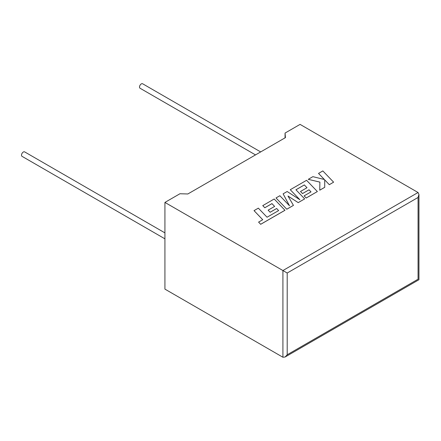 <?xml version="1.0" encoding="UTF-8"?>
<svg xmlns="http://www.w3.org/2000/svg" width="441" height="441" viewBox="0 0 441 441"><rect width="100%" height="100%" fill="white"/><g stroke="black" fill="none" stroke-linecap="round" stroke-linejoin="round"><path stroke-width="0.66" d="M164.923 232.881L24.63 151.88A2.58 1.488 120 0 0 23.34 152.013A2.58 1.488 120 0 0 21.653 154.284A2.58 1.488 120 0 0 22.05 156.351L164.923 238.835M255.515 154.901L140.04 88.228A2.58 1.488 -60 0 1 139.643 86.166A2.58 1.488 -60 0 1 141.329 83.889A2.58 1.488 -60 0 1 142.614 83.762L260.67 151.925M164.923 202.419L282.913 270.537L418.062 192.508L300.073 124.39L285.057 133.061L285.448 137.62L187.838 193.974L179.939 193.748L164.923 202.419L164.923 289.12L282.913 357.238L282.913 270.537L287.201 273.018L287.201 354.757L285.057 357.023L282.913 357.238M285.057 137.846L285.057 133.061M418.062 192.508L418.95 194.475L418.062 197.463L287.201 273.018M287.201 354.757L418.062 279.208C419.22 279.875 419.22 279.875 418.062 279.208L418.062 197.463M318.529 173.401L324.389 179.509L312.873 176.665L308.265 179.327L319.89 182.105L319.742 190.203L324.725 187.326L324.703 179.862L329.311 184.68L333.617 182.166L322.834 170.915L318.529 173.429L324.361 179.498M333.617 182.166L329.311 184.68L324.703 179.862M308.265 179.327L319.89 182.127M324.725 187.304L319.742 190.176M304.323 184.928L307.013 187.717L300.514 191.471L302.515 193.549L309.014 189.795L311.01 191.896L304.114 195.876L306.175 198.015L317.36 191.554L306.578 180.303L290.266 189.718L299.874 199.729L287.157 191.515L283.116 193.842L289.511 205.787L279.859 195.727L276.011 197.948L286.799 209.227L293.436 205.39L287.984 196.025L298.221 202.628L304.665 198.885L295.933 189.773L304.323 184.928L306.997 187.728M286.799 209.199L293.436 205.368M288.012 196.063L298.221 202.628M298.221 202.606L304.665 198.885M295.944 189.79L304.323 184.95M300.514 191.471L302.515 193.571L309.014 189.823L310.993 191.901M304.114 195.876L306.175 198.037L317.36 191.554M290.266 189.718L299.814 199.69M283.116 193.842L289.483 205.76M276.011 197.948L286.799 209.227M262.753 205.6L264.815 207.739L271.943 203.621L274.633 206.416L268.134 210.164L270.135 212.242L276.628 208.494L278.624 210.589L267.048 217.226L258.343 208.146L254.033 210.638L262.72 219.728L258.591 222.11L260.675 224.309L284.974 210.28L274.192 199.001L262.753 205.627L264.815 207.761L271.943 203.648L274.616 206.421M254.033 210.638L262.737 219.717M258.591 222.11L260.675 224.309M260.675 224.282L284.974 210.252M268.134 210.164L270.135 212.264L276.628 208.516L278.613 210.6M418.95 194.475L418.95 279.721L285.057 357.023"/></g></svg>
